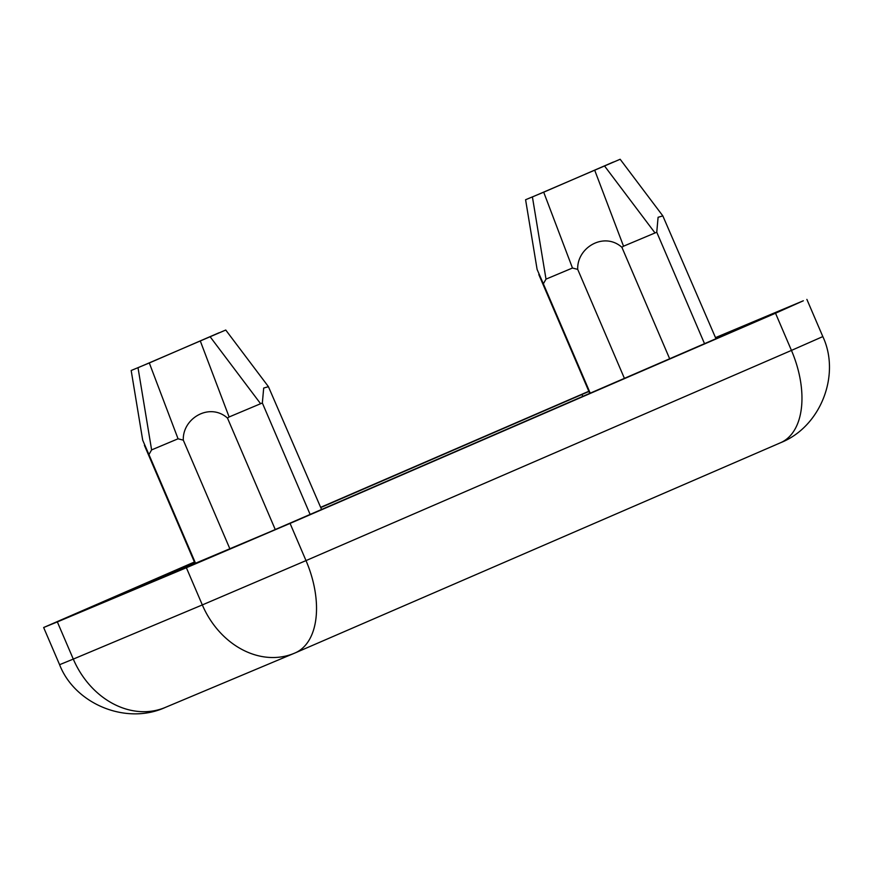 <?xml version="1.0" encoding="UTF-8"?>
<svg xmlns="http://www.w3.org/2000/svg" width="873" height="873" viewBox="0 0 873 873"><rect width="100%" height="100%" fill="white"/><g stroke="black" fill="none" stroke-linecap="round" stroke-linejoin="round"><path stroke-width="1.31" d="M588.828 391.268L320.642 507.344M194.406 562.005L43.65 627.512L59.593 664.702L73.288 659.093A80.916 66.119 67.2 0 0 165.292 707.436C125.963 725.43 74.751 703.856 59.593 664.702M57.345 621.914L186.375 567.734L202.318 604.924L73.288 659.093L57.345 621.914L43.65 627.512M290.065 523.407L775.519 313.221L791.451 350.411L306.008 560.597A80.916 46.64 66.6 0 1 295.15 652.917A80.916 46.64 66.6 0 1 294.878 653.026A80.916 66.119 -112.8 0 1 294.321 653.266A80.916 66.119 -112.8 0 1 202.318 604.924L306.008 560.597L290.065 523.407L186.375 567.734M775.519 313.221L803.346 300.77L715.5 337.622M194.504 562.234L80.84 611.58L268.568 532.432L754.01 322.246L715.642 337.949M588.915 391.475L320.751 507.584M275.257 529.54L227.482 418.069L229.119 416.967L262.347 402.988L310.122 514.437M669.667 358.77L621.892 247.299L623.529 246.197L656.758 232.218L704.522 343.667M590.224 393.166L543.355 283.801L546.007 279.131L572.47 268.022L577.708 269.375C576.802 247.594 604.018 231.389 621.892 247.299M577.708 269.375L624.413 378.358M195.617 563.456L148.945 454.571L151.607 449.901L178.059 438.792L183.297 440.145C182.402 418.363 209.618 402.158 227.482 418.069M183.297 440.145L229.959 548.997M262.347 402.988L263.69 388.049L268.426 386.674L321.57 509.483M656.758 232.218L658.089 217.279L662.836 215.904L715.969 338.713M572.47 268.022L543.704 192.191L525.59 199.731L537.113 269.462L543.355 283.801M178.059 438.792L149.305 362.961L131.179 370.501L142.714 440.232L148.945 454.571M662.836 215.893L620.157 159.257L532.41 196.938L546.007 279.131M268.437 386.663L225.747 330.027L138.01 367.708L151.607 449.901M613.326 162.051L543.704 192.191M218.927 332.82L149.305 362.961M780.32 442.84A80.916 46.64 -113.4 0 0 780.593 442.72A80.916 46.64 -113.4 0 0 791.451 350.411L822.824 336.585C840.775 374.67 820.915 426.755 780.593 442.72L295.15 652.917L165.292 707.436M581.975 394.476L582.782 396.386M623.529 246.197L594.764 170.366M604.629 166.099L654.794 232.655M229.119 416.967L200.353 341.136M210.218 336.869L260.383 403.424M806.881 299.395L822.824 336.585M538.805 274.548L589.733 393.374M144.394 445.317L195.116 563.663"/></g></svg>
